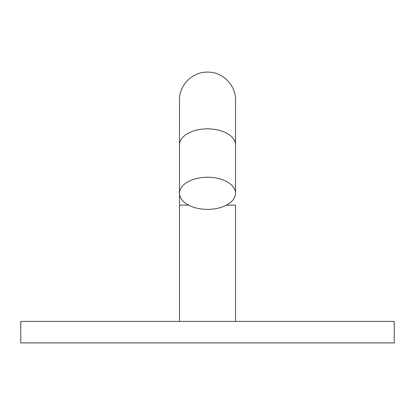 <?xml version="1.0" encoding="UTF-8"?>
<svg xmlns="http://www.w3.org/2000/svg" width="415" height="415" viewBox="0 0 415 415"><rect width="100%" height="100%" fill="white"/><g stroke="black" fill="none" stroke-linecap="round" stroke-linejoin="round"><path stroke-width="0.62" d="M207.5 177.231A28.013 16.066 0 0 1 235.513 193.302A28.013 16.066 0 0 1 207.5 209.368A28.013 16.066 0 0 1 179.488 193.302A28.013 16.066 0 0 1 207.5 177.231M207.5 321.418L394.25 321.418L394.25 342.894L20.75 342.894L20.75 321.418L207.5 321.418M235.513 321.418L235.513 205.166L226.388 205.166M207.5 128.847A28.013 16.066 0 0 1 235.513 144.913L235.513 100.119C235.896 85.148 222.466 71.722 207.5 72.106C192.534 71.722 179.104 85.148 179.488 100.119L179.488 144.913A28.013 16.066 0 0 1 207.5 128.847M188.612 205.166L179.488 205.166L179.488 144.913M235.513 144.913L235.513 193.302M179.488 205.166L179.488 321.418"/></g></svg>
